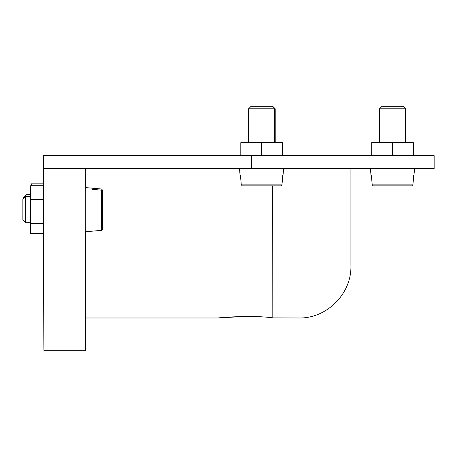 <?xml version="1.0" encoding="UTF-8"?>
<svg xmlns="http://www.w3.org/2000/svg" width="457" height="457" viewBox="0 0 457 457"><rect width="100%" height="100%" fill="white"/><g stroke="black" fill="none" stroke-linecap="round" stroke-linejoin="round"><path stroke-width="0.69" d="M246.866 316.33L217.726 317.981C231.088 316.575 257.822 315.593 272.812 317.889L298.889 317.981C326.692 318.7 351.627 293.754 350.913 265.957L85.419 265.957L85.539 317.981L217.726 317.981M217.846 317.981L85.653 317.981M85.419 168.673L85.419 187.576M85.419 231.779L85.419 265.957M85.836 317.981A182.08 0.417 -90 0 1 85.596 350.753A182.08 0.417 -90 0 1 85.179 168.673L434.15 168.673L434.15 155.666L43.558 155.666L43.558 168.673L85.179 168.673M85.265 194.796L85.322 187.57M85.596 350.753L43.975 350.753A182.08 0.417 -90 0 1 43.558 168.673M26.003 196.67L26.02 194.688L23.467 197.235L23.456 198.646M274.611 142.664L274.611 108.8L275.211 108.8L272.658 106.247L251.156 106.247L248.602 108.8L274.611 108.8L272.058 106.247M25.398 211.58L25.426 196.67L22.873 199.223L22.873 220.131L25.426 222.685L25.398 211.58M92.046 189.324L92.063 188.158L85.299 187.57L85.299 231.79L101.517 230.351L102.465 229.305L102.454 191.203L101.505 190.158L92.046 189.324L92.068 188.175L101.523 189.009L102.471 190.055L102.482 228.152L102.471 190.009L102.482 228.163M392.529 108.8L405.536 108.8L402.983 106.247L382.081 106.247L379.527 108.8L392.529 108.8M413.688 175.437L412.848 184.891L411.791 185.839L412.848 184.891L414.642 168.673M372.215 184.891L371.375 175.437L372.215 184.891L373.272 185.839L372.215 184.891L412.848 184.891M370.421 168.673L371.015 175.437L371.375 175.437M373.272 185.839L411.791 185.839M282.763 175.437L281.923 184.891L280.866 185.839L281.923 184.891L283.717 168.673M241.29 184.891L240.451 175.437L241.29 184.891L242.347 185.839L241.29 184.891L281.923 184.891M239.497 168.673L240.091 175.437L240.451 175.437M242.347 185.839L280.866 185.839M413.339 155.666L413.339 142.664L371.724 142.664L371.724 155.666M392.529 155.666L392.529 142.664M283.014 155.666L283.014 142.664L240.799 142.664L240.799 155.666M282.415 155.666L282.415 142.664M261.61 155.666L261.61 142.664M43.586 233.618L30.682 233.618L30.63 223.422L30.67 185.736L43.564 185.736M30.63 223.422L43.581 223.422M30.625 199.481L43.564 199.481M31.259 185.736L31.265 183.828L43.564 183.828M272.812 317.889L272.698 185.839M251.653 155.666L251.653 168.673M102.465 229.305L102.454 191.203M101.505 190.158L101.517 230.351M350.913 168.673L350.913 265.957M30.642 194.688L26.02 194.688M275.211 142.664L275.211 108.8M30.636 196.67L25.426 196.67M30.63 222.685L25.426 222.685M405.536 142.664L405.536 108.8M379.527 142.664L379.527 108.8M248.602 142.664L248.602 108.8"/></g></svg>
